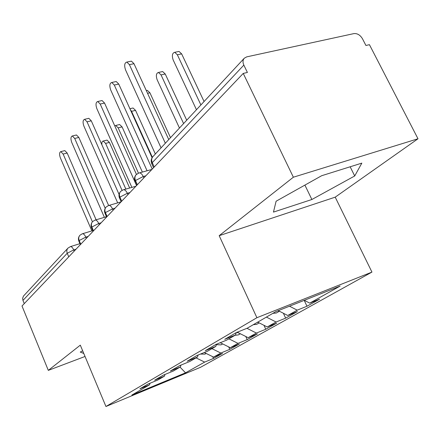 <?xml version="1.0" encoding="UTF-8"?>
<svg xmlns="http://www.w3.org/2000/svg" width="440" height="440" viewBox="0 0 440 440"><rect width="100%" height="100%" fill="white"/><g stroke="black" fill="none" stroke-linecap="round" stroke-linejoin="round"><path stroke-width="0.66" d="M418 138.776L293.365 177.21L219.186 235.681L335.209 197.159L418 138.776L369.435 44.677L365.926 45.474L362.461 38.742C360.179 34.997 357.33 33.281 353.914 33.6L246.725 56.865L244.277 58.218C242.754 60.027 242.611 62.321 243.843 65.098L247.407 72.463L243.238 73.414L22 305.993L48.312 370.375L85.036 356.472M335.209 197.159L371.949 272.091L200.552 367.29L105.947 406.5L256.899 317.713L371.949 272.091M309.716 303.138L340.137 286.072L275.847 311.625L247.264 328.191L236.313 332.58L224.741 339.328L235.538 334.983L226.672 340.12L215.99 344.427L205.266 350.68L215.804 346.418L207.57 351.186L197.148 355.416L187.181 361.224L197.466 357.038L189.805 361.482L179.625 365.629L170.34 371.041L180.384 366.938L173.234 371.08L163.295 375.15L154.627 380.204L164.434 376.178L157.746 380.056L148.038 384.049L139.92 388.779L149.507 384.83L131.868 395.049L185.531 372.834L204.655 362.098L213.472 358.468L222.492 353.425L213.571 357.093L220.803 353.04L229.801 349.344L239.41 343.976L230.302 347.705L238.013 343.382L247.203 339.625L257.455 333.894L248.16 337.689L256.399 333.064L265.782 329.247L276.744 323.12L267.251 326.97L276.078 322.014L285.659 318.137L297.413 311.575L287.722 315.486L297.198 310.161L306.983 306.229L319.616 299.173L309.716 303.138L304.288 300.317M297.198 310.161L289.509 306.196M287.722 315.486L278.3 310.651M276.078 322.014L266.415 317.091M267.251 326.97L257.714 322.13M235.538 334.983L236.247 332.618M256.399 333.064L246.966 328.306M248.16 337.689L237.237 332.206M215.804 346.418L216.48 344.229M238.013 343.382L228.894 338.827M230.302 347.705L220.248 342.711M197.466 357.038L198.105 355.025M220.803 353.04L211.931 348.656M213.571 357.093L204.276 352.523M180.384 366.938L180.994 365.074M68.761 256.834L67.238 253.242L22.957 300.416L24.266 303.611M22.957 300.416L22.616 298.293L23.485 296.048L67.98 248.105C66.737 249.563 66.49 251.273 67.238 253.242L73.7 249.92L74.206 251.114M204.655 362.098L196.026 357.874M185.531 372.834L180.043 367.136M164.434 376.178L165.011 374.445M293.365 177.21L243.238 73.414M105.947 406.5L80.305 345.152L48.312 370.375M219.186 235.681L256.899 317.713M82.66 350.796L80.256 352.077L83.776 353.469M273.46 212.108L311.877 199.502L354.717 175.967L361.834 163.125L321.673 175.714L276.106 201.223L273.46 212.108M149.507 384.83L150.051 383.218M213.472 358.468L212.663 356.648M82.198 233.827L79.915 235.252C78.645 236.737 78.397 238.497 79.178 240.521L80.757 244.222M229.801 349.344L228.707 346.913M247.203 339.625L245.779 336.49M265.782 329.247L263.967 325.303M285.659 318.137L283.388 313.258M306.983 306.229L304.211 300.35M94.936 220.143L92.576 221.612C91.284 223.13 91.042 224.934 91.85 227.018L93.495 230.83M108.548 205.524L106.112 207.037C104.792 208.588 104.55 210.436 105.397 212.586L107.113 216.519M123.134 189.86L120.604 191.422C119.257 193.006 119.026 194.909 119.911 197.126L121.699 201.185M138.787 173.047L136.169 174.658C134.794 176.275 134.569 178.233 135.493 180.527L137.363 184.712M304.898 185.103L311.877 199.502M350.152 166.782L354.717 175.967M64.482 150.706L64.834 150.618L67.172 153.048L63.135 154.066L60.808 151.624C59.345 152.317 59.191 154.38 60.352 157.823L91.878 230.89M67.172 153.048L96.107 219.797M63.135 154.066L92.422 221.788M205.849 353.65L204.908 354.145L200.459 354.068M106.639 140.173L107.019 140.079L109.417 142.423L105.589 143.385L103.191 141.037C102.086 141.279 101.657 142.549 101.899 144.837M125.851 189.096L105.589 143.385M129.674 188.012L109.417 142.423M76.026 135.08L76.45 134.976L78.843 137.445L74.707 138.452L72.32 135.977C70.73 136.686 70.538 138.842 71.748 142.445L104.374 217.344M78.843 137.445L108.63 205.491M74.707 138.452L105.21 208.302M88.325 118.437L88.831 118.322L91.278 120.819L87.038 121.814L84.601 119.312C82.858 120.026 82.616 122.282 83.88 126.077L117.678 202.873M91.278 120.819L122.029 190.333M87.038 121.814L119.086 194.441M101.448 100.678L102.058 100.546L104.55 103.064L100.205 104.049L97.719 101.519C95.805 102.24 95.508 104.599 96.833 108.603L131.879 187.385M104.55 103.064L136.45 174.383M100.205 104.049L136.565 185.554M115.484 81.686L116.221 81.526L118.756 84.073L114.296 85.041L111.771 82.484C109.659 83.199 109.296 85.679 110.682 89.914L147.076 170.775M118.756 84.073L152.091 157.729M114.296 85.041L152.235 169.081M221.986 344.344L221.029 344.856L216.337 344.696M119.18 124.636L119.625 124.526L122.084 126.896L118.168 127.853L115.715 125.472L114.796 125.978M220.094 342.771L220.88 343.024M138.457 173.162L118.168 127.853M142.362 172.073L122.084 126.896M239.184 334.433L238.205 334.95L235.048 335.264M132.512 108.114L133.045 107.987L135.559 110.385L131.543 111.331L130.246 109.456M236.737 332.409L239.107 333.146M152.361 157.311L131.543 111.331M155.347 154.006L135.559 110.385M257.548 323.846L256.548 324.374L253.319 324.676M146.718 90.514L147.356 90.371L149.913 92.791L147.56 93.324M257.318 322.361L258.363 322.459M170.511 137.671L149.913 92.791M277.2 312.516L276.183 313.049L272.877 313.346M161.876 71.72L162.652 71.555L165.242 74.003L161.04 74.91L158.455 72.457C156.228 73.189 155.788 75.614 157.135 79.734L179.454 128.04M277.596 310.932L278.883 310.948M183.596 123.574L161.04 74.91M186.714 120.219L165.242 74.003M130.532 61.32L131.428 61.138L133.986 63.707L129.41 64.647L126.858 62.073C124.52 62.772 124.075 65.373 125.532 69.883L161.056 147.851M133.986 63.707L168.757 139.562M129.41 64.647L165.341 143.242M178.096 51.617L179.036 51.425L181.654 53.889L177.347 54.775L174.735 52.305C172.277 53.02 171.749 55.567 173.162 59.939L196.46 109.72M200.899 104.94L177.347 54.775M204.072 101.525L181.654 53.889M243.843 65.098L152.273 162.646L154.237 166.98M244.277 58.218L152.928 156.613C151.52 158.263 151.305 160.276 152.273 162.646L151.943 164.12L153.56 167.69M76.026 249.2L73.7 249.92C72.661 247.654 71.583 246.543 70.466 246.593L67.98 248.105M80.35 244.651L78.93 241.323L79.178 240.521L85.805 237.138L86.334 238.365M70.252 246.659L79.932 243.672M88.198 236.401L85.805 237.132C84.744 234.834 83.628 233.706 82.456 233.75L92.758 230.626M101.172 222.761L98.725 223.493L99.27 224.763M115.044 208.175L112.53 208.912L113.102 210.221M129.905 192.555L127.325 193.292L127.919 194.639M145.865 175.78L143.215 176.517L143.841 177.909M93.049 231.303L91.586 227.92L91.85 227.018L98.725 223.498C97.642 221.172 96.487 220.022 95.255 220.049L106.475 216.716M106.618 217.041L105.116 213.598L105.397 212.586L112.53 208.918C111.43 206.569 110.231 205.398 108.944 205.414L121.011 201.905M121.149 201.762L119.609 198.27L119.911 197.126L127.325 193.298C126.203 190.927 124.966 189.739 123.618 189.728L135.905 186.247M136.758 185.356L135.179 181.819L135.493 180.527L143.215 176.517C142.076 174.141 140.8 172.931 139.387 172.893L151.888 169.45M79.915 235.252C78.425 236.995 78.062 238.953 78.837 241.115M92.576 221.612C91.036 223.41 90.673 225.429 91.476 227.667M106.112 207.037C104.522 208.896 104.142 210.98 104.984 213.296M120.604 191.422C118.965 193.347 118.575 195.509 119.449 197.906M136.169 174.658C134.47 176.649 134.074 178.893 134.976 181.379M152.928 156.613C151.162 158.675 150.755 161.002 151.696 163.587M60.808 151.624L64.834 150.618M206.179 353.458L205.249 353.997M107.019 140.079L103.191 141.037M72.32 135.977L76.45 134.976M84.601 119.312L88.831 118.322M97.719 101.519L102.058 100.546M111.771 82.484L116.221 81.526M222.706 343.932L221.375 344.702M119.625 124.526L115.715 125.472M240.339 333.762L238.557 334.791M133.045 107.987L129.91 108.724M259.204 322.889L256.911 324.214M147.356 90.371L146.316 90.602M279.433 311.229L276.551 312.889M162.652 71.555L158.455 72.457M126.858 62.073L131.428 61.138M179.036 51.425L174.735 52.305"/></g></svg>
